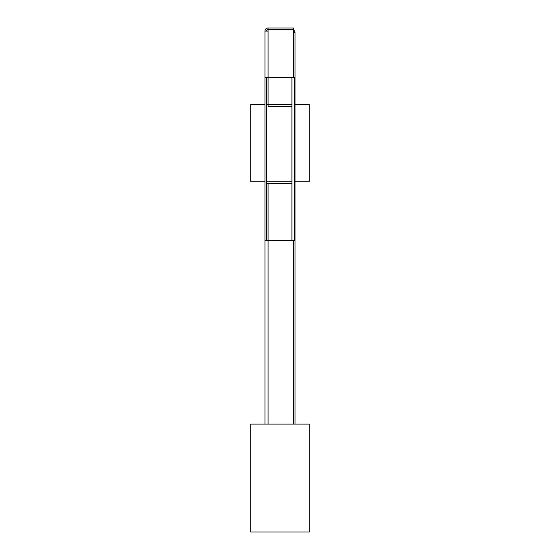 <?xml version="1.0" encoding="UTF-8"?>
<svg xmlns="http://www.w3.org/2000/svg" width="560" height="560" viewBox="0 0 560 560"><rect width="100%" height="100%" fill="white"/><g stroke="black" fill="none" stroke-linecap="round" stroke-linejoin="round"><path stroke-width="0.84" d="M291.942 183.281L268.058 183.281L268.058 240.695L264.971 240.695L264.971 77.322L268.058 77.322L268.058 106.218L291.942 106.218M268.058 29.547L293.489 29.547L293.489 77.322L268.058 77.322L268.058 29.547L293.489 29.54L293.489 28L268.058 28L268.058 29.54A1.54 1.54 0 0 0 266.511 31.08M293.489 29.953A3.08 3.08 0 0 1 295.029 32.627L293.489 32.627M293.489 77.322L294.616 77.322L294.616 240.695L293.489 240.695L293.489 424.109M291.942 240.695L291.942 77.322M295.029 32.627L295.029 424.109M268.058 28A3.08 3.08 0 0 0 264.971 31.08L268.058 31.08M268.058 183.281L266.511 183.281M264.971 424.109L264.971 240.695M293.489 240.695L268.058 240.695L268.058 424.109M266.511 77.322L266.511 240.695M264.971 77.322L264.971 31.08M309.281 532L250.719 532L250.719 424.109L309.281 424.109L309.281 532M295.029 104.678L309.281 104.678L309.281 181.741L295.029 181.741M291.942 181.741L266.511 181.741M264.971 181.741L250.719 181.741L250.719 104.678L264.971 104.678M266.511 104.678L291.942 104.678"/></g></svg>
